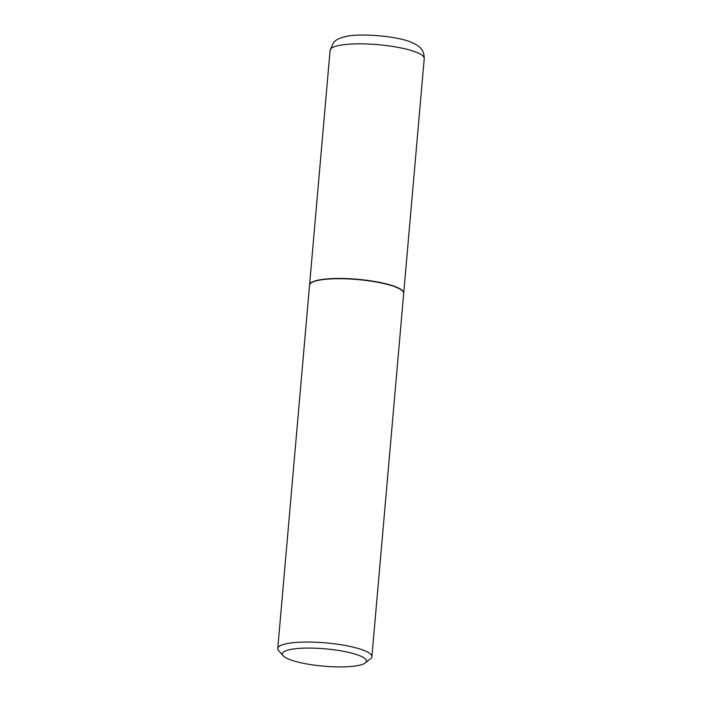<?xml version="1.0" encoding="UTF-8"?>
<svg xmlns="http://www.w3.org/2000/svg" width="702" height="702" viewBox="0 0 702 702"><rect width="100%" height="100%" fill="white"/><g stroke="black" fill="none" stroke-linecap="round" stroke-linejoin="round"><path stroke-width="1.05" d="M403.703 293.243A47.253 9.74 -175 0 0 403.711 293.12A47.253 9.74 -175 0 0 372.227 281.081A47.253 9.74 -175 0 0 319.357 279.914A47.253 9.74 -175 0 0 309.573 284.889A47.253 9.74 -175 0 0 309.564 285.012M402.694 291.102A46.999 9.688 -175 0 0 402.588 290.979A46.999 9.688 -175 0 0 367.374 280.44A46.999 9.688 -175 0 0 319.559 279.958A46.999 9.688 -175 0 0 311.047 282.967A46.999 9.688 -175 0 0 310.916 283.073M365.347 662.916L370.665 658.651A47.253 9.74 -175 0 0 371.902 656.695L403.694 293.366A47.253 9.74 -175 0 0 402.816 291.233A47.253 9.74 -175 0 0 367.409 280.633A47.253 9.74 -175 0 0 319.34 280.159A47.253 9.74 -175 0 0 310.784 283.178A47.253 9.74 -175 0 0 309.547 285.135L277.764 648.455A47.253 9.74 -175 0 0 278.641 650.596L283.134 655.721A42.208 8.705 -175 0 0 314.759 665.189A42.208 8.705 -175 0 0 357.713 665.61A42.208 8.705 -175 0 0 365.347 662.916A42.208 8.705 -175 0 0 342.453 651.114A42.208 8.705 -175 0 0 291.093 649.368A42.208 8.705 -175 0 0 283.134 655.721M371.902 656.695A47.253 9.74 -175 0 0 340.417 644.655A47.253 9.74 -175 0 0 287.548 643.48A47.253 9.74 -175 0 0 277.764 648.455M330.098 50.272L333.582 42.48C336.118 40.049 337.583 38.382 346.762 36.328C358.634 33.31 397.148 35.653 412.214 42.664C421.753 47.008 423.982 51.053 424.236 58.512A47.253 9.74 -175 0 0 392.751 46.464A47.253 9.74 -175 0 0 339.882 45.297A47.253 9.74 -175 0 0 330.098 50.272L309.573 284.889M424.236 58.512L403.711 293.12"/></g></svg>
